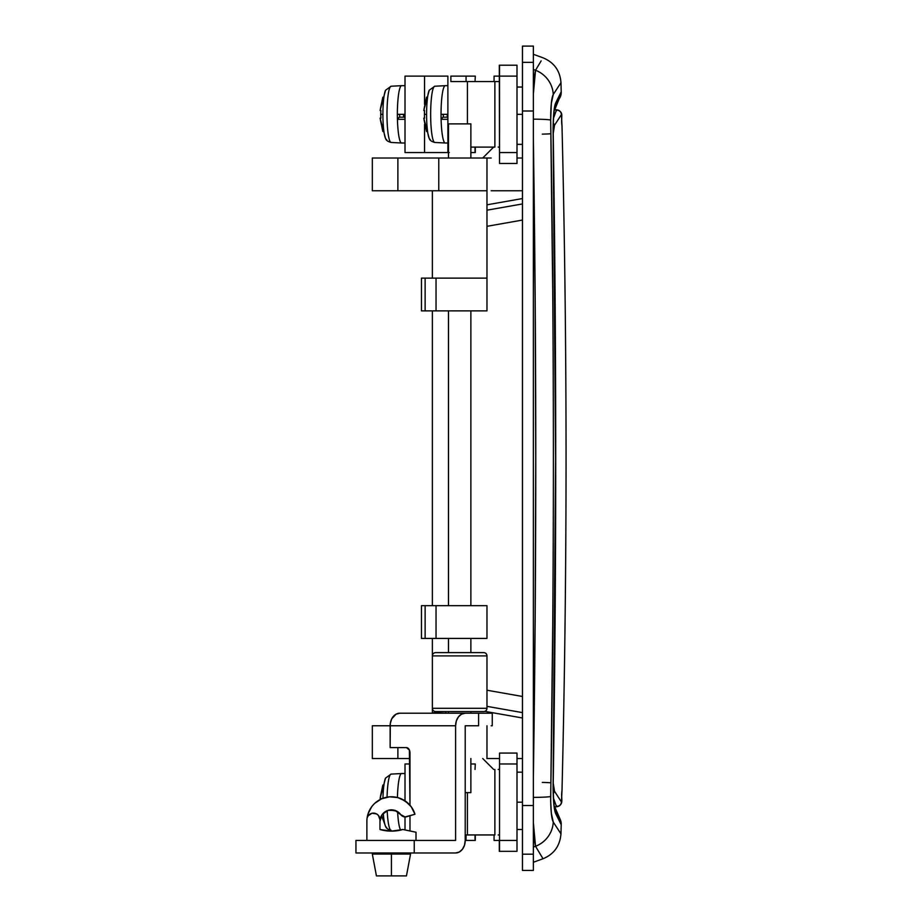 <?xml version="1.0" encoding="UTF-8"?>
<svg xmlns="http://www.w3.org/2000/svg" width="922" height="922" viewBox="0 0 922 922"><rect width="100%" height="100%" fill="white"/><g stroke="black" fill="none" stroke-linecap="round" stroke-linejoin="round"><path stroke-width="1.38" d="M517 802.198L522.463 802.198L517 802.198M517 829.5L522.463 829.5L517 829.5M522.463 114.34L517 114.34L522.463 114.34M372.373 158.019L397.878 158.019L397.878 190.773L397.878 158.019L372.327 158.019L372.327 190.773L438.768 190.773L438.768 158.019L397.878 158.019L486.977 158.019L438.768 158.019L438.768 190.773L486.977 190.773L486.977 158.019L486.977 190.773L432.383 190.773L432.383 278.121L486.977 278.121L486.977 310.875L421.458 310.875L425.123 310.875L425.123 278.121L421.458 278.121L421.458 310.875L421.458 278.121L436.037 278.121L425.123 278.121L425.123 310.875L486.977 310.875L486.977 278.121L436.037 278.121L436.037 310.875L436.037 278.121L486.977 278.121L486.977 190.773L372.373 190.773M552.693 627.444L550.676 801.068L551.333 813.273L553.269 822.078A27.291 26.6 147.7 0 1 535.544 846.292L533.377 822.839C533.873 835.182 534.599 842.996 535.544 846.292L533.377 847.053L535.544 846.292L543.012 858.739L533.377 862.254L543.012 858.739L535.544 846.292L541.145 855.651M432.383 310.875L432.383 605.673L432.383 310.875M432.383 638.427L432.383 655.899L486.977 655.899A3.273 3.273 0 0 0 483.693 652.615L435.657 652.615A3.273 3.273 0 0 0 432.383 655.899L432.383 713.213L445.925 713.213L432.383 712.671L432.383 708.303A3.273 3.273 0 0 0 435.657 711.577L483.693 711.577A3.273 3.273 0 0 0 486.977 708.303L432.383 708.303L486.977 708.303L486.977 655.899L432.383 655.899A3.273 3.273 0 0 1 435.657 652.615L483.693 652.615A3.273 3.273 0 0 1 486.977 655.899L486.977 708.303A3.273 3.273 0 0 1 483.693 711.577L435.657 711.577A3.273 3.273 0 0 1 432.383 708.303L432.383 638.427M486.977 226.316L522.463 220.058L486.977 226.316M522.463 696.479L486.977 690.221L522.463 696.479M535.152 299.085L533.377 140.017C536.569 352.181 536.569 564.356 533.377 776.531L535.152 617.463L535.74 458.269L535.152 299.085M553.269 94.47A27.291 26.6 32.3 0 0 535.544 70.256A27.291 26.6 -147.7 0 1 553.269 94.47C563.526 78.762 563.526 78.762 553.269 94.47A27.291 26.6 -147.7 0 0 535.544 70.256C534.599 73.553 533.873 81.367 533.377 93.698L535.544 70.256L533.377 69.484L535.544 70.256A27.291 26.6 32.3 0 1 553.269 94.47L551.333 103.264L550.688 120.091C550.688 106.249 551.54 97.709 553.269 94.47L560.968 82.692C560.069 70.729 554.087 62.431 543.012 57.798L533.377 54.294M535.544 70.256C545.501 53.626 545.501 53.626 535.544 70.256L541.156 60.875M522.463 717.984L484.868 711.358L522.463 717.984M445.914 711.577L445.914 712.671L445.914 711.577M482.725 758.529L493.639 769.444L482.725 758.529M522.463 712.614L486.977 706.356L522.463 712.614M486.977 210.181L522.463 203.935L486.977 210.181M486.977 204.811L522.463 198.553L486.977 204.811M493.639 147.094L482.725 158.019L493.639 147.094M559.193 85.4L560.265 83.764M535.544 846.292A27.291 26.6 147.7 0 0 553.269 822.078A27.291 26.6 -32.3 0 1 535.544 846.292A27.291 26.6 -32.3 0 0 553.269 822.078C551.54 818.84 550.688 810.3 550.688 796.458C554.295 570.995 554.295 345.543 550.688 120.091L552.693 289.105M553.269 822.078C563.526 837.787 563.526 837.787 553.269 822.078L560.968 833.845L561.221 824.326L555.067 811.913L553.707 802.832L553.096 788.644L555.597 458.269L553.096 127.904L553.707 113.74L555.067 104.635L561.221 92.212L560.276 96.487L561.025 92.212L555.609 103.114A10.914 10.626 26 0 1 554.767 107.747A10.914 10.626 -154 0 0 555.609 103.114C553.915 107.286 553.085 117.313 553.119 133.206C556.485 349.911 556.485 566.627 553.119 783.331C553.085 799.259 553.915 809.286 555.609 813.423A10.914 10.626 -26 0 0 554.767 808.79A10.914 10.626 154 0 1 555.609 813.423L561.025 824.326L560.276 820.05L554.802 808.905C553.788 805.574 553.258 797.023 553.223 783.251C556.542 566.592 556.542 349.945 553.223 133.287C553.188 120.84 553.719 112.288 554.802 107.632L560.276 96.487M560.265 832.785L559.055 830.941M486.735 605.673L421.458 605.673L421.458 638.427L425.123 638.427L425.123 605.673L421.458 605.673L421.458 638.427L486.977 638.427L486.977 605.673L436.037 605.673L436.037 638.427L436.037 605.673L425.123 605.673L425.123 638.427L486.735 638.427M522.463 87.048L517 87.048L522.463 87.048M550.688 796.458A27.291 1.533 -179.1 0 1 533.365 797.38A27.291 1.533 0.9 0 0 550.688 796.458M550.688 120.091A27.291 1.533 179.1 0 0 533.365 119.157A27.291 1.533 -0.9 0 1 550.688 120.091M551.368 813.63L552.831 821.145M552.831 95.392L551.368 102.907M559.078 99A10.914 10.914 0 0 0 561.221 92.212A10.914 10.914 0 0 1 559.078 99L554.71 109.764M542.309 134.116A10.914 0.657 179.1 0 0 550.907 133.736M542.309 782.421A10.914 0.657 -179.1 0 1 550.907 782.813M559.078 817.537A10.914 10.914 0 0 1 561.221 824.326A10.914 10.914 0 0 0 559.078 817.537M560.276 820.05L561.221 824.326M372.327 758.529L372.327 725.775L372.327 758.529L409.979 758.529L397.878 758.529L397.878 747.604L397.878 758.529L372.327 758.529M556.611 805.84L556.542 806.738L554.364 806.738L556.542 806.738C559.435 806.439 561.072 804.848 561.44 801.979L554.514 791.272L553.304 793.577L554.514 791.272L553.223 783.066L554.514 791.272L561.44 801.979L562.005 790.534C567.399 569.024 567.399 347.513 562.005 126.003L561.44 114.559C561.072 111.689 559.435 110.098 556.542 109.799L553.523 118.143L556.542 109.799L554.364 109.799L556.542 109.799L556.611 110.709M522.463 158.019L517 158.019L522.463 158.019M486.977 158.019L491.172 158.019M522.463 190.773L491.172 190.773M553.638 798.636L556.542 806.738L553.638 798.636M486.874 758.529L499.528 758.529M369.607 810.035L371.82 806.519L368.016 813.884L367.106 817.941A6.546 6.546 0 0 1 379.968 819.67L379.968 829.5L379.968 819.67L378.354 815.359L376.522 813.896L371.958 813.285L368.108 815.832L367.106 817.941A24.571 24.571 0 0 0 366.875 821.306L366.875 840.415L416.006 840.415L416.006 832.232L402.902 829.5A40.948 40.948 0 0 1 379.968 829.5L391.435 831.137L402.902 829.5L416.006 832.232L416.006 840.415L455.606 840.415L455.606 725.775A12.551 9.623 -90 0 1 465.218 713.213L461.542 714.17L458.418 716.89L456.332 720.969L455.606 725.775L390.133 725.775A12.551 9.623 90 0 1 399.745 713.213L478.599 713.213L478.599 725.775L465.218 725.775L465.218 840.415L475.291 840.415L475.291 834.952L475.291 840.415L475.037 834.952L475.037 840.415L465.218 840.415L465.218 725.775L478.599 725.775L478.599 713.213L399.745 713.213L396.068 714.17L391.746 718.791L390.317 723.321L390.133 747.604L406.475 747.604A5.463 3.504 90 0 1 409.979 753.067L409.979 805.194L409.391 750.035L406.475 747.604L390.133 747.604L390.133 725.775L372.327 725.775L455.606 725.775L455.606 840.415L366.875 840.415L366.875 821.306A24.571 24.571 0 0 1 414.969 814.253L406.786 816.708A5.463 5.463 0 0 1 400.77 814.656L395.054 810.426L387.943 810.392L382.181 814.552L379.968 821.306A11.467 11.467 0 0 1 400.77 814.656L405.104 816.938L414.969 814.253L411.281 806.831L413.448 810.392M492.106 725.775L491.172 725.775M517 758.529L522.463 758.529M553.223 133.506L554.514 125.265L561.44 114.559L554.514 125.265L553.223 133.471M554.514 125.265L553.304 122.972L554.514 125.265M556.542 109.799C559.435 110.098 561.072 111.689 561.44 114.559L562.005 126.003C567.399 347.513 567.399 569.024 562.005 790.534L561.44 801.979C561.072 804.848 559.435 806.439 556.542 806.738C564.875 804.457 560.495 799.247 562.005 790.534C567.399 569.024 567.399 347.513 562.005 126.003C560.484 115.953 564.783 112.357 556.565 109.764L554.364 109.764M475.291 76.123L475.037 81.585L475.291 76.123M475.291 147.094L475.291 152.556L475.291 147.094M466.059 81.585L466.059 76.123L475.037 76.123L466.059 76.123L466.059 81.585M450.87 76.123L466.059 76.123L450.87 76.123L450.87 81.585L450.87 76.123M498.203 81.585L467.419 81.585L467.419 123.894L467.419 81.585L450.87 81.585L494.872 81.585L494.872 147.094L470.865 147.094L494.872 147.094L494.872 81.585L499.528 81.585M449.268 152.556L448.484 152.556M475.037 147.094L475.037 152.556L470.865 152.556L475.291 152.556L475.037 147.094M494.065 76.123L494.065 81.585L494.065 76.123L499.528 76.123L494.065 76.123M405.046 76.123L424.558 76.123L424.558 104.301L424.558 76.123L447.885 76.123L447.885 152.556L424.558 152.556L424.558 124.378L424.558 152.556L405.046 152.556M423.866 110.34L424.558 110.467A54.041 51.402 90 0 0 424.431 114.34A54.041 51.402 90 0 0 424.558 118.212L423.82 118.212M447.885 76.123L405.012 76.123L405.012 152.556L447.885 152.556M499.298 65.208L499.528 163.471L517 163.471L517 65.208L499.298 65.208M499.528 147.094L498.203 147.094M517 163.471L499.528 163.471L499.528 76.123L517 76.123L517 152.556L499.528 152.556L517 152.556L517 163.471M517 65.208L499.528 65.208L499.528 76.123L517 76.123L517 65.208M522.463 46.1L533.377 46.1L522.463 46.1L522.463 62.35L522.463 46.1M533.377 62.35L533.377 46.1L533.377 62.35L522.463 62.35L522.463 110.997L522.463 62.35L533.377 62.35L533.377 110.997L533.377 62.35M533.377 870.437L533.377 110.997L522.463 110.997L533.377 110.997L533.377 805.54L522.463 805.54L522.463 110.997L522.463 854.187L522.463 805.54L533.377 805.54L533.377 854.187L522.463 854.187L522.463 870.437L522.463 854.187L533.377 854.187L533.377 870.437L522.463 870.437M448.484 123.894L448.484 158.019L448.484 123.894L470.865 123.894L448.484 123.894M448.484 310.875L448.484 605.673L448.484 310.875M448.484 638.427L448.484 652.615L448.484 638.427M448.484 711.577L448.484 713.213L448.484 711.577M470.865 792.643L470.865 758.529L470.865 792.643L465.218 792.643L470.865 792.643M470.865 713.213L470.865 711.577L470.865 713.213M470.865 652.615L470.865 638.427L470.865 652.615M470.865 605.673L470.865 310.875L470.865 605.673M470.865 158.019L470.865 123.894L470.865 158.019M475.291 763.981L475.037 769.444L475.291 763.981M466.059 840.415L466.059 834.952L466.059 840.415M467.419 834.952L467.419 792.643L467.419 834.952L465.218 834.952L494.872 834.952L494.872 769.444L494.872 834.952L467.419 834.952M470.865 763.981L475.037 763.981L470.865 763.981M494.065 834.952L494.065 840.415L499.528 840.415L499.298 851.329L517 851.329L517 753.067L499.528 753.067L499.528 840.415L499.528 763.981L517 763.981L517 840.415L494.065 840.415L494.065 834.952M405.046 763.981L409.979 763.981L405.012 763.981L405.012 800.838M499.298 840.415L499.298 851.329L499.298 840.415M498.203 769.444L499.528 769.444M499.528 834.952L498.203 834.952M517 851.329L499.528 851.329L499.528 840.415L517 840.415L517 851.329M517 753.067L499.528 753.067L499.528 763.981L517 763.981L517 753.067M436.982 190.773L486.977 190.773L486.977 278.121L434.458 278.121M432.383 278.121L432.383 190.773M372.327 854.06L410.544 854.06L391.435 854.06L391.435 852.977L391.435 875.9L406.452 875.9L391.435 875.9L391.435 854.06L372.327 854.06L376.43 875.9L391.435 875.9L376.43 875.9M402.902 829.5L391.435 831.137L379.968 829.5M379.968 819.67L379.553 817.365M376.522 813.896L374.297 813.181M371.82 806.519L374.597 803.419L381.512 798.832L389.557 796.815L397.808 797.576L401.715 798.994L408.561 803.684L411.281 806.831L405.334 801.057L397.808 797.576M389.557 796.815L393.717 796.85M396.714 811.13L389.695 809.977M387.943 810.392L386.272 811.072M369.803 814.207L368.108 815.832M443.298 114.34A13.427 1.982 90 0 0 443.344 117.186L443.298 114.34M447.885 119.318L441.108 119.318A28.663 4.241 90 0 0 445.28 143.002L447.885 143.002L445.28 143.002A28.663 4.241 -90 0 1 445.245 143.002A28.663 4.241 -90 0 1 441.108 119.318A28.663 4.241 -90 0 1 441.039 114.34A28.663 4.241 -90 0 1 445.245 85.677L447.885 85.677L445.28 85.677A28.663 4.241 -90 0 1 445.28 85.677A28.663 4.241 90 0 0 441.039 114.34L447.885 114.34L441.039 114.34A28.663 4.241 90 0 0 441.108 119.318L447.885 119.318M428.845 91.174A25.171 3.723 90 0 0 426.586 114.34A25.171 3.723 90 0 0 428.845 137.505M434.815 142.449A28.109 4.149 -90 0 1 430.655 114.34A28.109 4.149 -90 0 1 434.815 86.23A28.109 4.149 90 0 0 434.781 86.23A28.109 4.149 90 0 0 430.655 114.34A28.109 4.149 90 0 0 434.781 142.449A28.109 4.149 90 0 0 434.815 142.449L445.211 143.002M430.309 139.51A25.171 3.723 -90 0 1 429.237 138.45A25.171 3.723 -90 0 1 426.586 114.34L424.431 114.34L426.586 114.34A25.171 3.723 -90 0 1 429.237 90.229L434.781 86.23L445.245 85.677M445.211 85.688L434.815 86.23M423.763 118.212L429.237 138.45C429.698 140.271 431.542 141.596 434.781 142.449L445.245 143.002M424.558 110.467L423.82 110.467L424.558 110.467A54.041 51.402 90 0 0 424.431 114.34A54.041 51.402 90 0 0 424.558 118.212M426.517 97.202L424.062 108.831M424.062 119.848L426.517 131.477M447.885 117.186L442.894 117.186L441.108 119.318L442.894 117.186L447.885 117.186M447.216 117.186A13.427 1.982 90 0 0 447.262 114.34M399.618 114.34A13.427 1.982 90 0 0 399.664 117.186L399.618 114.34M405.012 119.318L397.44 119.318A28.663 4.241 90 0 0 401.6 143.002L405.012 143.002L401.6 143.002A28.663 4.241 -90 0 1 401.577 143.002A28.663 4.241 -90 0 1 397.44 119.318A28.663 4.241 -90 0 1 397.37 114.34A28.663 4.241 -90 0 1 401.577 85.677L405.012 85.677L401.6 85.677A28.663 4.241 -90 0 1 401.6 85.677A28.663 4.241 90 0 0 397.37 114.34L405.012 114.34L397.37 114.34A28.663 4.241 90 0 0 397.44 119.318L405.012 119.318M385.177 91.174A25.171 3.723 90 0 0 382.907 114.34A25.171 3.723 90 0 0 385.177 137.505M391.135 142.449A28.109 4.149 -90 0 1 386.986 114.34A28.109 4.149 -90 0 1 391.135 86.23A28.109 4.149 90 0 0 391.112 86.23A28.109 4.149 90 0 0 386.986 114.34A28.109 4.149 90 0 0 391.112 142.449A28.109 4.149 90 0 0 391.135 142.449L401.543 143.002M380.187 110.34L380.89 110.467A54.041 51.402 90 0 0 380.751 114.34L382.907 114.34A25.171 3.723 -90 0 1 385.557 90.229L391.112 86.23L401.577 85.677M401.543 85.688L391.135 86.23M380.095 118.212L380.89 118.212L380.083 118.212L385.557 138.45A25.171 3.723 -90 0 1 382.907 114.34L380.751 114.34A54.041 51.402 90 0 0 380.89 118.212L380.152 118.212M386.629 139.51A25.171 3.723 -90 0 1 385.557 138.45C386.03 140.271 387.874 141.596 391.112 142.449L401.577 143.002M380.89 110.467L380.152 110.467L380.89 110.467A54.041 51.402 90 0 0 380.751 114.34A54.041 51.402 90 0 0 380.89 118.212M382.849 97.202L380.394 108.831M380.394 119.848L382.849 131.477M405.012 117.186L399.226 117.186L397.44 119.318L399.226 117.186L405.012 117.186M403.548 117.186A13.427 1.982 90 0 0 403.594 114.34M397.601 811.648A28.663 4.241 90 0 0 400.632 830.088A28.663 4.241 -90 0 1 397.601 811.648M401.6 773.535L405.012 773.535L401.6 773.535A28.663 4.241 -90 0 1 401.6 773.535A28.663 4.241 90 0 0 397.428 797.484A28.663 4.241 -90 0 1 401.577 773.535L391.112 774.1A28.109 4.149 90 0 0 387.056 797.138A28.109 4.149 -90 0 1 391.135 774.1A28.109 4.149 90 0 0 391.112 774.1L385.557 778.087A25.171 3.723 -90 0 0 382.953 798.256M386.629 827.368A25.171 3.723 -90 0 1 385.557 826.308A25.171 3.723 -90 0 1 383.287 813.25A25.171 3.723 90 0 0 385.177 825.363M391.135 830.307A28.109 4.149 -90 0 1 387.182 810.668A28.109 4.149 90 0 0 391.112 830.307A28.109 4.149 90 0 0 391.135 830.307L391.112 830.307C387.874 829.454 386.03 828.129 385.557 826.308L381.581 815.451M385.177 779.044A25.171 3.723 90 0 0 383.114 793.934M380.89 798.325A54.041 51.402 90 0 0 380.832 799.144A54.041 51.402 90 0 1 380.89 798.325L380.187 798.198M380.095 798.325L385.557 778.087M401.543 773.546L391.135 774.1M382.849 785.071L380.394 796.689M381.685 815.279L382.849 819.335M355.95 852.977L355.95 840.415L355.95 852.977L455.606 852.977L459.283 852.02L462.406 849.289L464.492 845.22L465.218 840.415A12.551 9.623 -90 0 1 455.606 852.977L414.243 852.977L414.243 840.415L414.243 852.977L355.95 852.977M366.875 840.415L355.95 840.415L366.875 840.415M409.979 830.976L409.979 815.751L409.979 830.976M492.256 725.775L492.256 713.213L478.599 713.213L492.106 713.213M517 772.175L522.463 772.175M517 144.362L522.463 144.362M560.968 82.692L561.221 92.212M543.012 858.739C553.972 854.233 559.954 845.935 560.968 833.845M554.71 806.773L560.103 819.22M486.977 758.529L486.977 725.775M554.364 806.773L556.565 806.773M405.012 816.938L405.012 829.938M407.812 852.977L407.812 854.06M410.544 854.06L406.452 875.9M375.058 852.977L375.058 854.06M423.763 110.467L429.237 90.229M380.083 110.467L385.557 90.229"/></g></svg>
